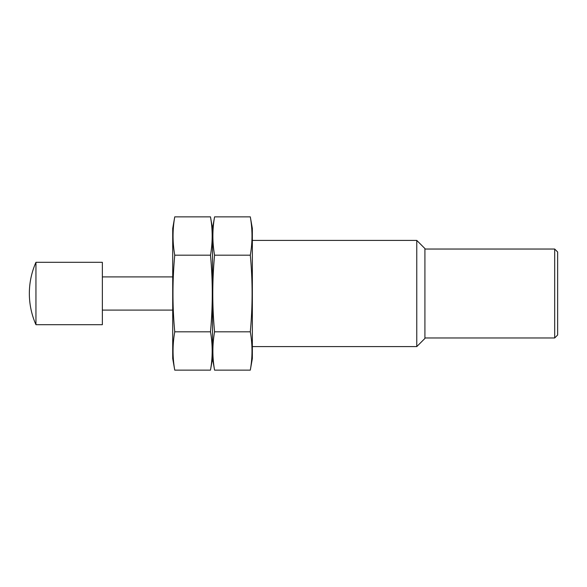 <?xml version="1.0" encoding="UTF-8"?>
<svg xmlns="http://www.w3.org/2000/svg" width="587" height="587" viewBox="0 0 587 587"><rect width="100%" height="100%" fill="white"/><g stroke="black" fill="none" stroke-linecap="round" stroke-linejoin="round"><path stroke-width="0.88" d="M252.351 240.406L416.77 240.406L416.77 346.594L252.351 346.594M416.77 240.406L424.915 248.55L424.915 338.45L416.77 346.594M557.65 251.999L557.65 335.001L554.686 337.965L554.686 249.035L557.65 251.999M35.954 262.308L35.954 324.692L102.358 324.692L102.358 262.308L35.954 262.308A76.985 76.985 0 0 0 29.35 293.5C29.372 282.64 31.573 272.243 35.954 262.308M250.304 370.14L252.351 358.54L252.351 228.46L250.304 216.86C252.557 229.634 252.557 242.409 250.304 255.184C252.689 280.593 252.689 306.135 250.304 331.816C252.557 344.591 252.557 357.366 250.304 370.14L214.571 370.14L212.531 358.54L212.531 228.46L212.531 358.54L210.484 370.14C212.736 357.366 212.736 344.591 210.484 331.816C212.868 306.135 212.868 280.593 210.484 255.184C212.736 242.409 212.736 229.634 210.484 216.86L174.75 216.86C172.497 229.634 172.497 242.409 174.75 255.184L210.484 255.184M174.75 255.184C172.373 280.865 172.373 306.407 174.75 331.816C172.497 344.591 172.497 357.366 174.75 370.14L172.71 358.54L172.71 228.46L174.75 216.86M174.75 331.816L210.484 331.816M174.75 370.14L210.484 370.14M214.571 370.14C212.325 357.366 212.325 344.591 214.571 331.816C212.193 306.407 212.193 280.865 214.571 255.184C212.325 242.409 212.325 229.634 214.571 216.86L250.304 216.86M250.304 331.816L214.571 331.816M250.304 255.184L214.571 255.184M424.915 337.965L554.686 337.965M424.915 249.035L554.686 249.035M102.358 310.09L172.71 310.09M102.358 276.91L172.71 276.91M29.35 293.5A76.985 76.985 0 0 0 35.954 324.692M214.571 216.86L212.531 228.46L210.484 216.86"/></g></svg>
